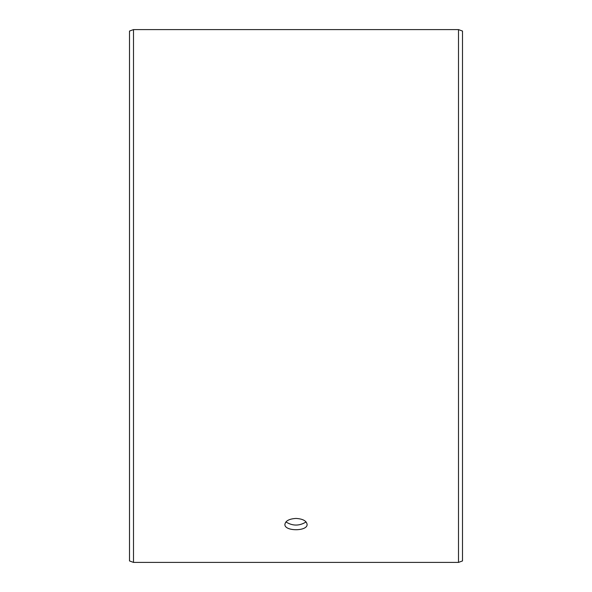 <?xml version="1.0" encoding="UTF-8"?>
<svg xmlns="http://www.w3.org/2000/svg" width="592" height="592" viewBox="0 0 592 592"><rect width="100%" height="100%" fill="white"/><g stroke="black" fill="none" stroke-linecap="round" stroke-linejoin="round"><path stroke-width="0.89" d="M129.5 560.942L129.5 31.058L133.496 29.6L133.496 562.4L129.5 560.942M458.504 29.6L458.504 562.4L462.5 560.942L462.5 31.058L458.504 29.6L133.496 29.6M285.906 521.937C292.64 526.11 299.367 526.11 306.094 521.937M296 518.437C302.741 518.836 306.441 520.812 307.1 524.349C307.781 531.512 284.212 531.505 284.9 524.349C285.551 520.812 289.251 518.844 296 518.437M458.504 562.4L133.496 562.4"/></g></svg>
